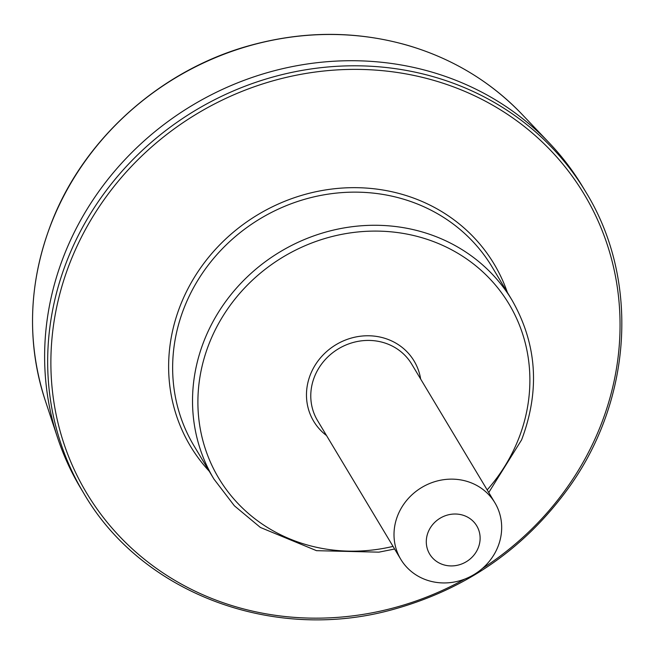 <?xml version="1.0" encoding="UTF-8"?>
<svg xmlns="http://www.w3.org/2000/svg" width="654" height="654" viewBox="0 0 654 654"><rect width="100%" height="100%" fill="white"/><g stroke="black" fill="none" stroke-linecap="round" stroke-linejoin="round"><path stroke-width="0.98" d="M83.753 493.263L80.704 488.186A292.763 270.862 -31 0 1 57.626 437.853A292.763 270.862 -31 0 1 192.374 105.294A292.763 270.862 -31 0 1 549.221 142.874A292.763 270.862 -31 0 1 582.771 186.921L585.821 191.998A292.763 270.862 149 0 0 316.062 68.269A292.763 270.862 149 0 0 67.754 258.763A292.763 270.862 149 0 0 83.753 493.263C141.55 593.227 273.053 642.759 392.384 609.651C465.689 589.475 524.492 548.796 568.792 487.614C632.573 399.177 639.538 279.144 585.821 191.998M443.314 564.704A27.443 25.392 -31 0 1 436.471 520.797A27.443 25.392 -31 0 1 479.832 534.416A27.443 25.392 -31 0 1 443.314 564.704M428.059 580.507A54.895 50.783 -31 0 1 400.771 559.284A54.895 50.783 -31 0 1 421.716 487.492A54.895 50.783 -31 0 1 494.914 502.803A54.895 50.783 -31 0 1 488.309 562.522A54.895 50.783 -31 0 1 428.059 580.507M393.038 546.392A169.255 156.592 -31 0 1 197.9 400.861A169.255 156.592 -31 0 1 395.572 232.309A169.255 156.592 -31 0 1 518.27 439.619A169.255 156.592 -31 0 1 487.181 489.911M326.526 435.548A58.549 54.176 -31 0 1 336.017 344.683A58.549 54.176 -31 0 1 420.661 379.058M45.151 400.183A283.893 262.663 -31 0 1 52.018 221.6A283.893 262.663 -31 0 1 521.851 114.139C490.516 81.537 452.519 58.615 407.859 45.396C356.479 30.746 304.077 30.705 250.646 45.298C161.767 69.414 84.791 137.642 52.001 221.387C28.58 281.596 26.291 341.2 45.151 400.183L57.626 437.853M482.268 568.588A290.18 268.475 149 0 0 600.143 426.89A290.18 268.475 149 0 0 440.06 82.273A290.18 268.475 149 0 0 70.787 260.644A290.18 268.475 149 0 0 144.043 558.974A290.18 268.475 149 0 0 464.773 579.084M209.239 471.232A177.054 163.811 -31 0 1 257.978 214.626A177.054 163.811 -31 0 1 507.341 292.354M213.948 479.088L194.066 445.954A173.825 160.827 -31 0 1 260.366 218.608A173.825 160.827 -31 0 1 492.168 267.077L512.049 300.211A173.825 160.827 -31 0 0 280.247 251.741A173.825 160.827 -31 0 0 213.948 479.088L234.377 505.795L260.39 527.459L316.528 550.676L378.903 552.156L394.615 549.017M400.771 559.284L317.542 420.571A54.895 50.783 -31 0 1 338.478 348.778A54.895 50.783 -31 0 1 411.677 364.082L494.914 502.803M521.851 114.139L549.221 142.874M488.751 492.527L521.622 439.831C540.204 390.536 537.008 343.996 512.049 300.211"/></g></svg>

